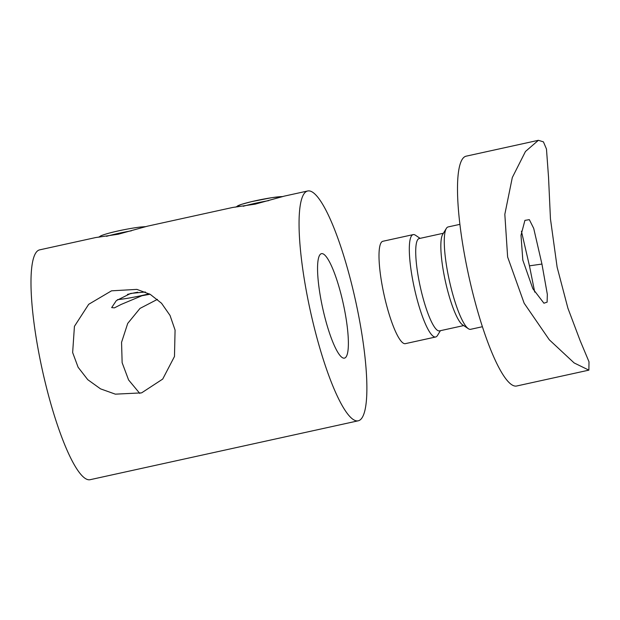 <?xml version="1.0" encoding="UTF-8"?>
<svg xmlns="http://www.w3.org/2000/svg" width="620" height="620" viewBox="0 0 620 620"><rect width="100%" height="100%" fill="white"/><g stroke="black" fill="none" stroke-linecap="round" stroke-linejoin="round"><path stroke-width="0.93" d="M522.815 260.129L521.001 235.274L524.908 220.379L529.341 219.651L533.704 228.362L541.942 264.05L547.328 294.337L547.119 302.157L543.926 303.211L532.843 288.719L522.815 260.129M534.719 292.097L529.449 265.841L521.428 231.221M420.12 238.351L415.423 235.213A52.413 10.323 77.6 0 0 413.176 234.616L382.865 241.273A52.413 10.323 77.6 0 0 383.083 290.199A52.413 10.323 77.6 0 0 405.356 343.651L435.659 336.993A52.413 10.323 77.6 0 0 437.457 335.505L440.401 330.685M413.176 234.616A52.413 10.323 77.6 0 0 413.393 283.542A52.413 10.323 77.6 0 0 435.659 336.993M443.393 233.244L419.197 238.553A47.267 9.308 77.6 0 0 419.399 282.681A47.267 9.308 77.6 0 0 439.479 330.886L463.675 325.578M459.908 224.347L448.136 226.935A52.413 10.323 77.6 0 0 446.338 228.424L442.696 234.383A47.267 9.308 77.6 0 0 444.517 277.163A47.267 9.308 77.6 0 0 462.567 324.834L468.371 328.716A52.413 10.323 77.6 0 0 470.627 329.313L482.391 326.724M446.338 228.424A52.413 10.323 77.6 0 0 448.353 275.861A52.413 10.323 77.6 0 0 468.371 328.716M538.393 140.306L466.17 156.17A117.653 23.172 77.6 0 0 466.666 266.003A117.653 23.172 77.6 0 0 516.654 386.004L588.876 370.14L589 361.778L580.119 340.582L567.897 308.179L557.124 267.173L550.452 218.837L548.529 177.18L546.468 149.009L543.43 141.864L538.393 140.306L525.466 151.482L512.306 177.537L504.827 214.311L507.633 257.005L524.148 303.219L549.304 339.791L574.136 362.933L588.876 370.14M307.721 190.975L284.479 196.083L255.2 204.135L232.647 207.468L147.513 226.168L118.234 234.228L95.681 237.553L39.657 249.86A117.653 23.172 -102.4 0 0 40.153 359.693A117.653 23.172 -102.4 0 0 88.071 479.686A117.653 23.172 -102.4 0 0 90.14 479.694L358.213 420.81A117.653 23.172 -102.4 0 1 308.217 300.808A117.653 23.172 -102.4 0 1 307.721 190.975A117.653 23.172 -102.4 0 1 357.717 310.976A117.653 23.172 -102.4 0 1 358.213 420.81M127.441 294.392A24.165 2.069 -11.4 0 1 131.231 293.531A24.165 2.069 -11.4 0 1 137.679 292.198M149.157 293.779A24.165 2.069 -11.4 0 1 141.391 295.624A24.165 2.069 -11.4 0 1 117.537 299.623M175.073 330.057L174.476 356.492L162.711 379.076L141.593 392.879L115.351 394.157L100.517 388.849L87.753 379.673L78.12 367.272L72.648 352.555L74.431 326.337L88.691 304.304L111.523 290.827L136.873 289.385L150.28 294.392L161.533 303.25L170.027 315.425L175.073 330.057M157.426 299.359L139.988 308.419L127.712 323.423L121.559 342.325L122.14 362.723L128.588 379.944L139.787 393.421M344.216 308.202A53.483 10.532 -102.4 0 1 344.441 358.128A53.483 10.532 -102.4 0 1 321.718 303.583A53.483 10.532 -102.4 0 1 321.493 253.658A53.483 10.532 -102.4 0 1 344.216 308.202M145.359 291.989L130.688 293.423L116.335 300.607L111.662 307.597L114.429 307.861L121.109 304.459L141.933 295.732L150.009 294.244M142.003 227.641L140.352 227.067A24.064 2.062 -11.4 0 0 101.533 235.592M99.719 237.103L100.983 235.763C109.19 232.368 129.115 228.377 140.585 227.021L145.592 226.633M541.942 264.05L529.449 265.841M237.584 206.832A24.064 2.062 -11.4 0 1 253.464 201.206A24.064 2.062 -11.4 0 1 282.348 196.602M243.21 206.274A26.738 2.286 -11.4 0 1 268.708 200.632M131.432 230.81A26.738 2.286 168.6 0 0 118.575 233.353A26.738 2.286 168.6 0 0 106.5 236.321M282.588 196.54L271.893 197.656L251.457 201.655L241.219 204.429L235.662 207.119M98.65 237.212L100.983 235.763"/></g></svg>
